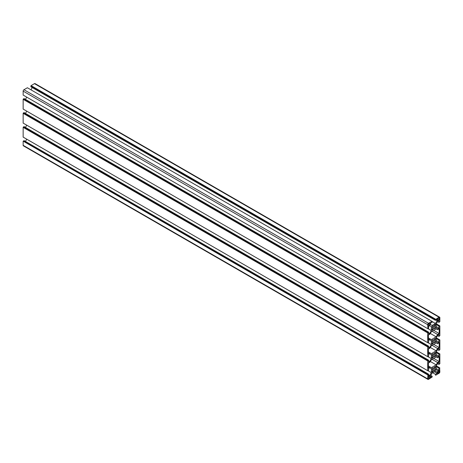 <?xml version="1.0" encoding="UTF-8"?>
<svg xmlns="http://www.w3.org/2000/svg" width="463" height="463" viewBox="0 0 463 463"><rect width="100%" height="100%" fill="white"/><g stroke="black" fill="none" stroke-linecap="round" stroke-linejoin="round"><path stroke-width="0.69" d="M436.198 336.85L437.57 334.465L439.184 333.534L439.184 328.771L437.57 329.702L436.198 328.904L431.366 331.693L429.988 334.078L428.379 335.009L428.379 339.773L429.988 338.841L431.366 339.639L436.198 336.85L430.341 333.47M432.494 358.183L433.183 357.118A1.997 1.152 120 0 0 434.381 356.423L435.07 356.695L435.637 355.711L435.058 355.248A1.997 1.152 120 0 0 435.058 353.865L435.637 352.731L435.07 352.407L434.381 353.472A1.997 1.152 120 0 0 433.183 354.166L432.494 353.894L431.927 354.878L432.506 355.341A1.997 1.152 120 0 0 432.506 356.724L431.927 357.853L432.494 358.183M428.229 376.963L428.229 378.456A0.573 0.33 120 0 0 428.634 378.693L429.93 377.947L429.93 375.985L428.229 376.963L429.93 377.947M432.494 330.154L433.183 329.089A1.997 1.152 120 0 0 434.381 328.394L435.07 328.666L435.637 327.682L435.058 327.219A1.997 1.152 120 0 0 435.058 325.836L435.637 324.702L435.07 324.378L434.381 325.443A1.997 1.152 120 0 0 433.183 326.137L432.494 325.865L431.927 326.849L432.506 327.312A1.997 1.152 120 0 0 432.506 328.695L431.927 329.824L432.494 330.154M429.93 323.076L428.634 323.822A0.573 0.33 120 0 0 428.229 324.528L428.229 326.021L429.93 325.038L429.93 323.076M431.366 353.651L436.198 350.861L437.57 348.483L439.184 347.551L439.184 342.788L437.57 343.714L436.198 342.921L431.366 345.711L429.988 348.095L428.379 349.021L428.379 353.784L429.988 352.858L431.366 353.651M436.198 364.879L437.57 362.494L439.184 361.562L439.184 356.799L437.57 357.731L436.198 356.938L431.366 359.722L429.988 362.107L428.379 363.038L428.379 367.801L429.988 366.87L431.366 367.668L436.198 364.879L430.341 361.499M432.494 344.165L433.183 343.1A1.997 1.152 120 0 0 434.381 342.406L435.07 342.678L435.637 341.694L435.058 341.231A1.997 1.152 120 0 0 435.058 339.848L435.637 338.719L435.07 338.389L434.381 339.454A1.997 1.152 120 0 0 433.183 340.149L432.494 339.877L431.927 340.861L432.506 341.324A1.997 1.152 120 0 0 432.506 342.707L431.927 343.841L432.494 344.165M438.93 372.75A0.573 0.33 120 0 0 439.335 372.049L439.335 370.55L437.633 371.534L437.633 373.496L438.93 372.75L437.633 371.997M432.494 372.2L433.183 371.129A1.997 1.152 120 0 0 434.381 370.441L435.07 370.707L435.637 369.723L435.058 369.26A1.997 1.152 120 0 0 435.058 367.877L435.637 366.748L435.07 366.418L434.381 367.483A1.997 1.152 120 0 0 433.183 368.178L432.494 367.906L431.927 368.889L432.506 369.352A1.997 1.152 120 0 0 432.506 370.736L431.927 371.87L432.494 372.2M437.633 318.631L437.633 320.593L439.335 319.609L439.335 318.116A0.573 0.33 120 0 0 438.93 317.878L437.633 318.631L439.335 319.609M427.916 374.822L427.714 378.884A1.146 0.66 120 0 0 427.951 379.411A1.146 0.66 120 0 0 428.524 379.353L432.141 377.027L432.141 376.234L430.445 377.212L430.445 375.933L432.083 373.091L435.48 371.129L437.118 372.078L437.118 373.363L435.423 374.341L435.625 375.25L439.04 373.276A1.146 0.66 120 0 0 439.85 371.876L439.647 367.813L438.959 368.212L438.959 370.174L437.848 370.817L436.21 369.868L436.21 365.944L437.848 363.108L438.959 362.465L438.959 364.427L439.85 363.681L439.85 353.917L438.959 354.195L438.959 356.157L437.848 356.799L436.21 355.85L436.21 351.932L437.848 349.09L438.959 348.448L438.959 350.41L439.85 349.663L439.85 339.9L438.959 340.183L438.959 342.145L437.848 342.782L436.21 341.839L436.21 337.915L437.848 335.079L438.959 334.436L438.959 336.398L439.85 335.652L439.85 325.888L438.959 326.166L438.959 328.128L437.848 328.771L436.21 327.821L436.21 323.903L437.848 321.062L438.959 320.419L438.959 322.381L439.85 321.635L439.85 317.687A1.146 0.66 120 0 0 439.613 317.167A1.146 0.66 120 0 0 439.04 317.219L435.423 319.545L435.423 320.338L437.118 319.36L437.118 320.639L435.48 323.481L432.083 325.443L430.445 324.494L430.445 323.215L432.141 322.231L431.938 321.322L428.524 323.296A1.146 0.66 120 0 0 427.714 324.696L427.916 328.759L428.605 328.36L428.605 326.398L429.716 325.761L431.354 326.704L431.354 330.628L429.716 333.464L428.605 334.107L428.605 332.145L427.714 332.891L427.714 342.655L428.605 342.377L428.605 340.415L429.716 339.773L431.354 340.722L431.354 344.64L429.716 347.481L428.605 348.124L428.605 346.162L427.714 346.909L427.714 356.672L428.605 356.388L428.605 354.426L429.716 353.79L431.354 354.733L431.354 358.657L429.716 361.493L428.605 362.135L428.605 360.173L427.714 360.92L427.714 370.684L428.605 370.406L428.605 368.444L429.716 367.801L431.354 368.751L431.354 372.669L429.716 375.51L428.605 376.153L428.605 374.191L427.916 374.822L23.353 141.25L24.041 140.619L428.605 374.191M427.916 374.584L23.353 141.012M436.198 350.861L430.341 347.481M429.988 352.858L428.379 351.926M439.184 333.534L433.681 330.362M437.57 334.465L432.072 331.288M429.988 338.841L428.379 337.915M433.183 357.118L432.506 356.724M434.381 356.423L432.506 355.341M435.07 356.695L431.927 354.878M435.637 355.711L432.494 353.894M435.058 355.248L433.183 354.166M435.058 353.865L434.381 353.472M435.637 352.731L435.07 352.407M433.183 329.089L432.506 328.695M434.381 328.394L432.506 327.312M435.07 328.666L431.927 326.849M435.637 327.682L432.494 325.865M435.058 327.219L433.183 326.137M435.058 325.836L434.381 325.443M435.637 324.702L435.07 324.378M429.93 325.038L428.35 324.129M427.714 374.937L23.353 141.25M433.183 371.129L432.506 370.736M434.381 370.441L432.506 369.352M435.07 370.707L431.927 368.889M435.637 369.723L432.494 367.906M435.058 369.26L433.183 368.178M435.058 367.877L434.381 367.483M435.637 366.748L435.07 366.418M433.183 343.1L432.506 342.707M434.381 342.406L432.506 341.324M435.07 342.678L431.927 340.861M435.637 341.694L432.494 339.877M435.058 341.231L433.183 340.149M435.058 339.848L434.381 339.454M435.637 338.719L435.07 338.389M439.184 361.562L433.681 358.391M437.57 362.494L432.072 359.317M429.988 366.87L428.379 365.944M439.184 347.551L433.681 344.374M437.57 348.483L432.072 345.305M427.951 379.411L23.387 145.833A1.146 0.66 -60 0 1 23.15 145.313L23.15 141.365M25.448 141.429L26.738 139.184M23.353 137.233L427.916 370.805M427.714 370.684L23.15 137.112L23.15 127.348L24.041 126.602L428.605 360.173M25.448 127.412L26.738 125.172M23.353 123.216L427.916 356.788M427.714 356.672L23.15 123.1L23.15 113.337L24.041 112.59L428.605 346.162M25.448 113.4L26.738 111.155M23.353 109.199L427.916 342.776M427.714 342.655L23.15 109.083L23.15 99.319L24.041 98.573L428.605 332.145M25.448 99.383L26.738 97.143M23.353 95.187L427.916 328.759M427.714 328.643L23.15 95.071L23.15 91.124A1.146 0.66 -60 0 1 23.96 89.724L27.375 87.75L432.141 321.438M30.969 89.822L32.26 87.576M435.423 320.338L30.859 86.766L31.062 85.62L34.476 83.647A1.146 0.66 -60 0 1 35.049 83.589L439.613 317.167M432.141 376.234L430.74 375.424M437.118 372.078L435.48 371.129M437.118 373.363L434.369 371.772M435.423 374.341L432.668 372.756M439.85 367.929L436.262 365.857M438.959 368.212L436.21 366.621M438.959 370.174L436.21 368.583M438.959 364.427L437.552 363.617M439.85 353.917L436.262 351.845M438.959 354.195L436.21 352.609M438.959 356.157L436.21 354.571M438.959 350.41L437.552 349.6M439.85 339.9L436.262 337.828M438.959 340.183L436.21 338.592M438.959 342.145L436.21 340.554M438.959 336.398L437.552 335.588M439.85 325.888L436.262 323.816M438.959 326.166L436.21 324.58M438.959 328.128L436.21 326.542M438.959 322.381L437.552 321.571M435.625 319.192L31.062 85.62M435.625 319.429L31.062 85.858M435.423 319.545L30.859 85.973M437.118 320.639L436.007 319.997M435.48 323.481L432.141 321.553M431.354 326.704L429.716 325.761M431.354 330.628L428.02 328.701M429.716 333.464L428.605 332.828M427.916 332.544L23.353 98.972M427.916 332.775L23.353 99.204M427.714 332.891L23.15 99.319M431.354 340.722L429.716 339.773M431.354 344.64L428.02 342.713M429.716 347.481L428.605 346.839M427.916 346.555L23.353 112.984M427.916 346.793L23.353 113.221M427.714 346.909L23.15 113.337M431.354 354.733L429.716 353.79M431.354 358.657L428.02 356.73M429.716 361.493L428.605 360.856M427.916 360.573L23.353 127.001M427.916 360.804L23.353 127.232M427.714 360.92L23.15 127.348M431.354 368.751L429.716 367.801M431.354 372.669L428.02 370.741M429.716 375.51L428.605 374.868M428.634 378.693L428.229 378.456M439.335 318.116L438.93 317.878M439.335 372.049L438.039 371.297M427.714 378.884L23.15 145.313M439.04 317.219L34.476 83.647M428.524 323.296L23.96 89.724M427.714 324.696L23.15 91.124"/></g></svg>
